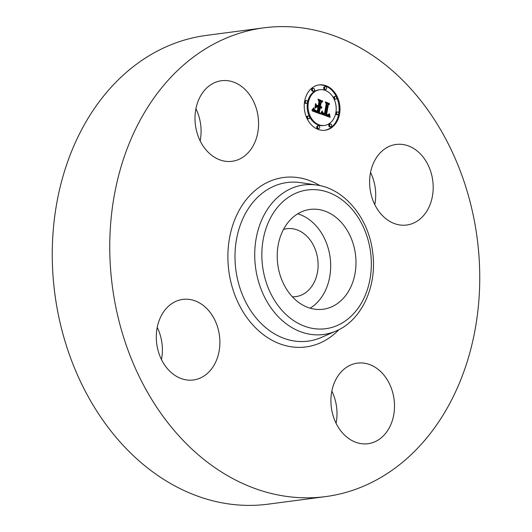 <?xml version="1.0" encoding="UTF-8"?>
<svg xmlns="http://www.w3.org/2000/svg" width="532" height="532" viewBox="0 0 532 532"><rect width="100%" height="100%" fill="white"/><g stroke="black" fill="none" stroke-linecap="round" stroke-linejoin="round"><path stroke-width="0.8" d="M297.734 213.824A50.327 39.169 -97.5 0 1 330.591 262.575A50.327 39.169 -97.5 0 1 310.156 308.181M283.516 229.412A34.261 26.667 -97.5 0 1 286.821 228.7A34.261 26.667 -97.5 0 1 289.494 228.521A34.261 26.667 -97.5 0 1 317.923 260.893A34.261 26.667 -97.5 0 1 295.772 296.637A34.261 26.667 -97.5 0 1 293.099 296.816A34.261 26.667 -97.5 0 1 292.387 296.803M325.611 496.602L268.121 504.17A236.407 183.986 -97.5 0 1 249.694 505.4A236.407 183.986 -97.5 0 1 53.526 282.027A236.407 183.986 -97.5 0 1 206.389 35.398L263.879 27.83A236.407 183.986 -97.5 0 1 282.306 26.6A236.407 183.986 -97.5 0 1 478.474 249.974A236.407 183.986 -97.5 0 1 325.611 496.602A236.407 183.986 -97.5 0 1 307.19 497.826A236.407 183.986 -97.5 0 1 111.022 274.452A236.407 183.986 -97.5 0 1 263.879 27.83M370.538 172.448A40.632 31.621 -97.5 0 1 375.632 192.238A40.632 31.621 -97.5 0 1 374.774 204.601M331.842 391.133A40.632 31.621 -97.5 0 1 336.078 423.286M157.226 327.399A40.632 31.621 -97.5 0 1 162.32 347.19A40.632 31.621 -97.5 0 1 161.462 359.552M195.922 108.714A40.632 31.621 -97.5 0 1 200.158 140.867M277.298 259.43A50.327 39.169 -97.5 0 1 310.023 209.435A50.327 39.169 -97.5 0 1 355.895 259.244A50.327 39.169 -97.5 0 1 323.163 309.238A50.327 39.169 -97.5 0 1 277.298 259.43M224.65 80.512A40.632 31.621 -97.5 0 1 258.366 118.902A40.632 31.621 -97.5 0 1 232.092 161.289A40.632 31.621 -97.5 0 1 228.926 161.502A40.632 31.621 -97.5 0 1 195.211 123.111A40.632 31.621 -97.5 0 1 221.485 80.724A40.632 31.621 -97.5 0 1 224.65 80.512M156.368 339.762A40.632 31.621 -97.5 0 1 182.789 299.403A40.632 31.621 -97.5 0 1 219.816 339.615A40.632 31.621 -97.5 0 1 193.395 379.974A40.632 31.621 -97.5 0 1 156.368 339.762M364.846 443.921A40.632 31.621 -97.5 0 1 331.13 405.524A40.632 31.621 -97.5 0 1 357.398 363.137A40.632 31.621 -97.5 0 1 360.57 362.924A40.632 31.621 -97.5 0 1 394.285 401.321A40.632 31.621 -97.5 0 1 368.011 443.708A40.632 31.621 -97.5 0 1 364.846 443.921M369.68 184.81A40.632 31.621 -97.5 0 1 396.101 144.458A40.632 31.621 -97.5 0 1 433.128 184.664A40.632 31.621 -97.5 0 1 406.707 225.023A40.632 31.621 -97.5 0 1 369.68 184.81M304.65 101.206A22.856 17.789 -97.5 0 1 319.127 84.921A22.856 17.789 -97.5 0 1 339.576 113.954A22.856 17.789 -97.5 0 1 325.092 130.24A22.856 17.789 -97.5 0 1 304.65 101.206M308.354 102.563A18.008 14.012 -97.5 0 1 319.759 89.728A18.008 14.012 -97.5 0 1 335.872 112.604A18.008 14.012 -97.5 0 1 324.46 125.439A18.008 14.012 -97.5 0 1 308.354 102.563M321.029 114.008L322.565 111.634L323.17 113.775L324.886 114.646L326.808 104.319L326.096 102.949L329.581 104.219L328.317 104.95L326.635 114.46L328.084 114.799L329.135 113.748L328.357 114.985L326.675 114.739L326.508 115.178L328.636 115.584L329.527 114.001L330.106 117.366L321.029 114.008M320.71 113.203L322.173 110.962L321.468 112.671L320.71 113.203M322.977 112.731L324.493 113.675L326.202 104.066L325.311 101.825L329.341 103.574L325.684 102.237L326.449 104.073L324.686 114.034L322.911 112.744M312.324 110.975L314.086 108.568L314.871 110.723L317.83 112.139L318.621 107.67L318.156 107.497L317.458 111.447L315.19 110.49L314.452 109.313L315.343 110.343L317.311 111.115L317.963 107.431L316.813 107.005L315.303 108.176L316.015 104.172L317.012 106.227L318.761 106.865L319.612 102.051L318.861 100.448L322.605 101.818L321.142 102.603L320.417 106.713L321.654 106.792L320.37 106.972L320.291 107.424L321.9 107.417L321.182 108.182L320.144 108.222L319.433 112.259L320.244 113.868L312.324 110.975M312.111 109.944L313.74 107.757L313.301 109.013L312.111 109.944M315.536 103.514L314.984 107.856L315.536 103.514M318.249 105.821L318.974 101.732L317.996 99.158L322.565 101.1L318.382 99.57L319.187 101.685L318.395 106.147L316.686 105.25L318.249 105.821L317.697 105.895M317.591 126.749A1.383 1.077 -97.5 0 1 319.712 127.52A1.383 1.077 -97.5 0 1 317.591 126.749M305.441 101.499A1.383 1.077 -97.5 0 1 307.556 102.27A1.383 1.077 -97.5 0 1 305.441 101.499M307.569 116.993A1.383 1.077 -97.5 0 1 309.684 117.765A1.383 1.077 -97.5 0 1 307.569 116.993M324.513 87.647A1.383 1.077 -97.5 0 1 326.628 88.418A1.383 1.077 -97.5 0 1 324.513 87.647M312.464 89.343A1.383 1.077 -97.5 0 1 314.578 90.114A1.383 1.077 -97.5 0 1 312.464 89.343M338.778 113.668A1.383 1.077 -97.5 0 1 336.663 112.897A1.383 1.077 -97.5 0 1 338.778 113.668A22.856 17.789 82.5 0 1 338.711 114.067A22.856 17.789 82.5 0 1 324.66 130.293M331.762 125.825A1.383 1.077 -97.5 0 1 329.647 125.047A1.383 1.077 -97.5 0 1 331.762 125.825M336.656 98.174A1.383 1.077 -97.5 0 1 334.535 97.403A1.383 1.077 -97.5 0 1 336.656 98.174M320.144 108.222L319.286 108.342L318.568 112.372L319.12 113.456M320.989 107.617L320.357 108.269M320.37 106.972L319.506 107.085L319.426 107.537L321.075 107.604M319.1 100.967L321.74 101.931L320.277 102.716L319.552 106.826L320.59 107.038M319.898 106.905L320.989 106.779M315.769 105.555L316.154 106.34L318.761 106.865M316.813 107.005L315.423 107.531M313.448 109.659L314.532 111.255L316.966 112.252L317.83 112.139M319.433 112.259L318.568 112.372M320.995 108.249L320.663 108.289M321.182 108.182L320.43 108.275M321.348 108.082L320.483 108.195M321.501 107.963L320.643 108.076M321.647 107.81L320.783 107.923M321.78 107.63L320.916 107.743M321.9 107.417L321.541 107.464M320.936 107.61L320.071 107.723M320.796 107.597L319.932 107.71M320.656 107.57L319.792 107.683M320.517 107.524L319.652 107.637M320.404 107.477L319.539 107.59M320.291 107.424L319.426 107.537M321.308 106.999L320.769 107.065M321.428 106.939L320.63 107.045M321.541 106.872L320.676 106.985M321.654 106.792L320.789 106.905M320.876 106.792L320.011 106.905M320.65 106.779L319.785 106.892M320.53 106.752L319.672 106.865M320.417 106.713L319.552 106.826M321.142 102.603L320.277 102.716M322.605 101.818L321.74 101.931M317.012 106.227L316.154 106.34M317.311 111.115L316.686 111.201M317.119 111.068L316.527 111.141M316.939 111.015L316.374 111.088M316.779 110.962L316.227 111.035M316.626 110.915L316.094 110.982M316.487 110.869L315.975 110.935M316.307 110.802L315.822 110.862M316.141 110.736L315.675 110.796M315.981 110.669L315.549 110.723M315.835 110.603L315.429 110.656M315.695 110.536L315.33 110.583M315.569 110.47L315.237 110.516M317.551 112.026L316.686 112.139M316.813 111.747L315.948 111.86M316.374 111.6L315.509 111.713M316.148 111.514L315.283 111.627M315.935 111.421L315.077 111.534M315.742 111.334L314.877 111.447M315.556 111.235L314.698 111.348M315.39 111.141L314.532 111.255M315.237 111.042L314.379 111.155M315.104 110.935L314.239 111.048M314.984 110.829L314.119 110.942M314.871 110.723L314.013 110.836M314.784 110.609L313.92 110.723M314.698 110.49L313.833 110.603M314.618 110.35L313.754 110.463M314.538 110.191L313.68 110.304M314.465 110.011L313.601 110.131M314.392 109.818L313.534 109.931M314.326 109.605L313.461 109.718M314.259 109.373L313.567 109.466M314.199 109.12L313.734 109.186M328.882 115.404L329.155 117.027M326.675 114.739L325.644 115.291L328.251 115.683M327.173 114.666L325.77 114.573L327.453 105.063L328.716 104.332L326.369 103.474M321.88 112.864L322.871 114.34L324.886 114.646M330.033 116.993L329.321 117.087M329.96 116.628L329.095 116.741M329.893 116.275L329.035 116.388M329.84 115.929L328.976 116.043M329.787 115.59L328.922 115.703M329.74 115.258L328.922 115.364M329.7 114.939L329.175 115.005M329.667 114.626L329.328 114.673M328.104 115.683L327.24 115.803M327.951 115.677L327.087 115.79M327.785 115.657L326.921 115.77M327.612 115.617L326.748 115.73M327.426 115.57L326.568 115.683M327.233 115.504L326.375 115.617M327.094 115.451L326.229 115.564M326.947 115.391L326.089 115.504M326.801 115.324L325.943 115.437M326.655 115.251L325.79 115.364M326.508 115.178L325.644 115.291M328.257 115.025L327.878 115.078M328.357 114.985L327.739 115.065M328.543 114.859L327.679 114.979M328.63 114.779L327.765 114.892M328.71 114.679L328.271 114.739M328.789 114.56L328.457 114.606M327.978 114.812L327.147 114.919M327.865 114.812L327.12 114.912M327.739 114.806L327.074 114.892M327.612 114.786L327.007 114.865M327.473 114.759L326.914 114.832M327.326 114.719L326.801 114.786M326.635 114.46L325.77 114.573M328.317 104.95L327.453 105.063M329.581 104.219L328.716 104.332M324.746 114.606L323.882 114.719M324.606 114.566L323.742 114.679M324.467 114.526L323.602 114.639M324.327 114.48L323.469 114.593M324.194 114.433L323.33 114.546M324.028 114.367L323.163 114.48M323.875 114.3L323.01 114.413M323.735 114.227L322.871 114.34M323.602 114.147L322.738 114.26M323.476 114.061L322.618 114.174M323.363 113.968L322.505 114.081M323.263 113.875L322.399 113.988M323.17 113.775L322.312 113.888M323.09 113.668L322.226 113.782M323.017 113.555L322.153 113.668M322.957 113.436L322.093 113.549M322.897 113.303L322.033 113.416M322.844 113.163L321.98 113.276M322.798 113.003L321.94 113.117M322.758 112.837L321.9 112.95M322.725 112.658L321.953 112.757M322.698 112.465L322.086 112.545M322.678 112.259L322.212 112.319M321.015 113.269L320.597 113.323M321.162 113.09L320.763 113.143M321.315 112.89L320.936 112.944M321.468 112.671L321.109 112.718M321.627 112.425L321.281 112.465M321.793 112.152L321.461 112.192M312.218 110.184L311.872 110.224M312.47 109.958L312.025 110.018M312.703 109.732L312.271 109.791M312.916 109.499L312.503 109.552M313.115 109.26L312.73 109.313M313.301 109.013L312.942 109.06M329.208 103.248L328.656 103.321M324.493 113.675L323.915 113.748M324.38 113.649L323.842 113.715M324.274 113.615L323.762 113.682M324.161 113.575L323.682 113.642M324.008 113.516L323.562 113.575M323.862 113.449L323.436 113.502M323.715 113.369L323.323 113.422M323.582 113.283L323.223 113.329M322.419 100.774L321.867 100.847M338.791 113.595A22.856 17.789 82.5 0 0 318.695 84.987M319.759 89.728L318.894 89.841A18.008 14.012 82.5 0 0 307.489 102.676A18.008 14.012 82.5 0 0 323.602 125.552L324.46 125.439M318.469 125.758L317.611 125.871A1.383 1.077 82.5 0 0 317.97 128.618L318.834 128.505M306.319 100.515L305.454 100.628A1.383 1.077 82.5 0 0 305.82 103.374L306.678 103.261M308.447 116.003L307.582 116.116A1.383 1.077 82.5 0 0 307.942 118.862L308.806 118.749M325.391 86.663L324.527 86.776A1.383 1.077 82.5 0 0 324.886 89.522L325.75 89.409M313.335 88.359L312.477 88.472A1.383 1.077 82.5 0 0 312.836 91.218L313.7 91.105M337.541 111.906L336.676 112.019A1.383 1.077 82.5 0 0 337.042 114.766L337.9 114.653M330.525 124.062L329.66 124.175A1.383 1.077 82.5 0 0 330.02 126.922L330.884 126.809M335.413 96.412L334.555 96.531A1.383 1.077 82.5 0 0 334.914 99.278L335.778 99.158M336.071 331.01L321.281 337.461A79.999 62.257 -97.5 0 1 301.81 341.564A79.999 62.257 -97.5 0 1 235.137 261.983A79.999 62.257 -97.5 0 1 293.385 182.11A79.999 62.257 -97.5 0 1 300.893 182.669L316.853 185.07C344.869 188.76 369.002 218.705 372.726 252.767C377.274 286.156 361.733 320.35 336.071 331.01A75.424 58.7 -97.5 0 1 317.717 334.881A75.424 58.7 -97.5 0 1 254.855 259.849A75.424 58.7 -97.5 0 1 309.777 184.544A75.424 58.7 -97.5 0 1 316.853 185.07M338.997 329.621A85.453 66.507 -97.5 0 1 299.243 347.383A85.453 66.507 -97.5 0 1 228.029 262.369A85.453 66.507 -97.5 0 1 290.253 177.05A85.453 66.507 -97.5 0 1 320.038 185.648M312.916 189.605A69.965 54.45 -97.5 0 1 371.223 259.21A69.965 54.45 -97.5 0 1 320.277 329.069A69.965 54.45 -97.5 0 1 261.963 259.463A69.965 54.45 -97.5 0 1 312.916 189.605"/></g></svg>
